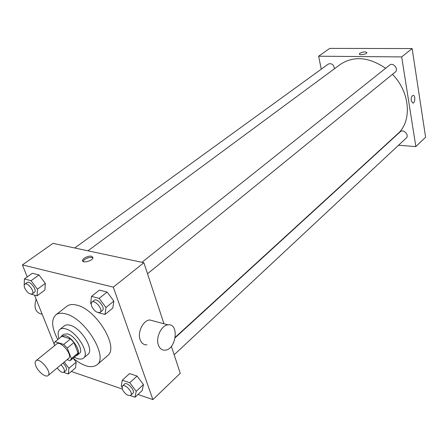 <?xml version="1.0" encoding="UTF-8"?>
<svg xmlns="http://www.w3.org/2000/svg" width="448" height="448" viewBox="0 0 448 448"><rect width="100%" height="100%" fill="white"/><g stroke="black" fill="none" stroke-linecap="round" stroke-linejoin="round"><path stroke-width="0.67" d="M35.896 366.066C34.877 363.507 34.882 361.743 35.913 360.78C39.676 357.09 52.427 372.59 48.082 375.57C45.797 377.854 38.153 371.862 35.896 366.066M35.913 360.78L56.722 343.924C60.614 340.138 73.097 355.309 68.628 358.4L48.082 375.57M67.122 359.666L70.134 360.668L71.372 358.618L67.228 348.09L63.722 344.445L55.132 341.706L53.967 343.829L54.673 345.582M63.722 344.445L70.482 338.929L61.891 336.258L55.132 341.706M70.482 338.929L73.965 342.541L67.228 348.09M70.386 360.483L77.034 354.906L78.042 353.03L73.965 342.541M75.942 355.824L77.291 355.208C81.754 352.262 72.878 337.602 65.43 335.709L61.522 336.039L60.659 337.249M61.522 336.039L63.75 334.242L67.665 333.9C75.118 335.776 83.961 350.409 79.486 353.366L77.291 355.208M78.042 353.03L71.372 358.618M74.273 357.224C78.322 359.402 81.396 359.688 83.507 358.081C90.205 353.651 76.877 331.621 65.705 328.871C63.218 328.149 61.286 328.322 59.903 329.392C57.915 331.15 57.602 334.225 58.962 338.615M83.507 358.081L87.847 354.396C94.584 349.933 81.346 327.986 70.168 325.293C67.682 324.576 65.744 324.761 64.355 325.836L59.903 329.392M73.114 358.193C83.418 366.425 91.375 368.642 96.975 364.851C108.724 357.062 85.305 318.349 65.761 313.897C61.533 312.732 58.229 313.057 55.849 314.866C51.05 319.637 51.699 327.869 57.786 339.562M55.849 314.866L66.909 306.247C69.317 304.405 72.638 304.046 76.866 305.155C96.426 309.372 119.448 347.726 107.57 355.667L96.975 364.851M98.666 312.732L105.011 314.474L112.812 308.073L113.842 301.101L107.094 292.051L99.422 290.125L91.493 296.386L90.658 303.408L91.162 304.08M130.295 395.584L135.055 397.242L142.229 390.499L143.45 384.569L137.066 376.04L129.556 373.587L122.27 380.206L121.223 386.182L121.934 387.128M138.006 394.47L152.902 399.605L113.305 287.146L22.4 264.914L27.227 276.942M34.518 295.114L53.995 343.678M71.316 371.47L122.214 389.021M31.147 294.19L37.111 295.831L44.906 290.013L45.304 283.382L38.97 274.943L32.323 273.274L24.422 278.964L24.192 285.527M63.739 372.383L68.354 373.996L75.55 367.87L76.171 362.152L73.321 358.366L76.171 362.152L68.925 368.284L64.238 362.074M163.968 323.77L143.886 262.73L52.998 243.354L22.4 264.914M143.886 262.73L113.305 287.146M84.162 258.188C89.029 255.567 91.963 255.427 92.954 257.762C92.557 261.117 81.631 263.71 82.555 260.232L84.162 258.188M152.902 399.605L180.258 373.285L171.382 346.31M146.95 344.837C143.786 345.005 141.518 343.302 140.146 339.73C137.245 332.326 143.198 320.225 149.755 319.962L153.821 321.048M36.137 299.158C33.55 307.754 35.571 312.794 42.202 314.278M158.39 345.027C155.534 337.512 161.493 325.164 168.017 324.85C179.407 323.058 176.389 349.541 165.138 350.168C161.991 350.358 159.746 348.645 158.39 345.027M83.048 261.442L84.633 259.487C87.909 257.454 90.67 256.917 92.932 257.863M87.931 250.802L340.362 64.389C353.752 55.642 368.844 56.935 385.65 68.27M392.47 74.334C410.323 92.355 412.216 121.526 397.578 133.935L175.291 337.238M141.932 262.315L389.631 65.1C393.17 61.992 399.017 69.294 395.226 72.089L147.515 273.762M74.732 247.99L328.345 64.03C331.716 63.045 333.76 64.613 334.466 68.746M175.213 337.714L400.31 131.734C403.39 128.621 409.612 135.19 406.263 138.023L174.166 354.76M398.535 145.242L415.845 146.591L401.677 56.913L318.646 56.202L321.261 69.171M386.266 144.284L386.574 144.306M415.845 146.591L425.6 137.206L412.138 48.558L401.677 56.913M412.138 48.558L329.722 48.395L318.646 56.202M359.335 54.051L359.845 53.267C363.289 51.688 365.646 51.492 366.918 52.674C366.811 54.281 358.854 55.574 359.341 53.906L359.845 53.267C363.289 51.688 365.646 51.492 366.918 52.674M411.23 100.806C411.029 97.882 411.639 96.074 413.073 95.368C415.464 94.819 415.307 102.922 412.933 103.102L411.23 100.806L412.933 103.102M413.073 95.368C415.464 94.819 415.307 102.922 412.927 103.102M68.354 373.996L68.925 368.284M63.056 363.059C66.102 366.223 67.105 368.693 66.058 370.468L63.974 372.232C62.042 372.943 59.791 371.51 57.226 367.931M75.55 367.87L76.171 362.152M60.956 364.812C64.008 367.982 65.016 370.457 63.974 372.232M135.055 397.242L136.231 391.322L129.791 382.732L122.27 380.206M122.444 386.002L124.538 384.082C127.103 381.304 135.8 391.014 132.838 393.355L130.76 395.293C127.77 396.099 124.942 394.061 122.27 389.172L122.444 386.002C124.998 383.23 133.711 392.963 130.76 395.293M142.229 390.499L143.45 384.569L136.231 391.322M143.45 384.569L137.066 376.04L129.791 382.732M137.066 376.04L129.556 373.587M37.111 295.831L37.453 289.19L31.058 280.689L24.422 278.964M24.83 284.183L27.104 282.537C29.848 280.168 37.559 290.343 34.468 292.247L32.211 293.916C29.618 294.498 27.11 292.538 24.69 288.036C23.974 286.154 24.018 284.872 24.83 284.183C27.563 281.82 35.297 292.023 32.211 293.916M44.906 290.013L45.304 283.382L37.453 289.19M45.304 283.382L38.97 274.943L31.058 280.689M38.97 274.943L32.323 273.274M105.011 314.474L105.98 307.502L99.17 298.379L91.493 296.386M91.885 302.159L94.17 300.339C97.233 297.478 105.846 308.118 102.39 310.498L100.128 312.34C97.059 313.174 94.209 311.086 91.582 306.079L91.174 303.705L91.885 302.159C94.942 299.298 103.578 309.966 100.128 312.34M112.812 308.073L113.842 301.101L105.98 307.502M113.842 301.101L107.094 292.051L99.17 298.379M107.094 292.051L99.422 290.125M61.768 336.353L55.014 341.802M149.755 319.962L168.017 324.85M82.975 261.38L82.555 260.232"/></g></svg>
